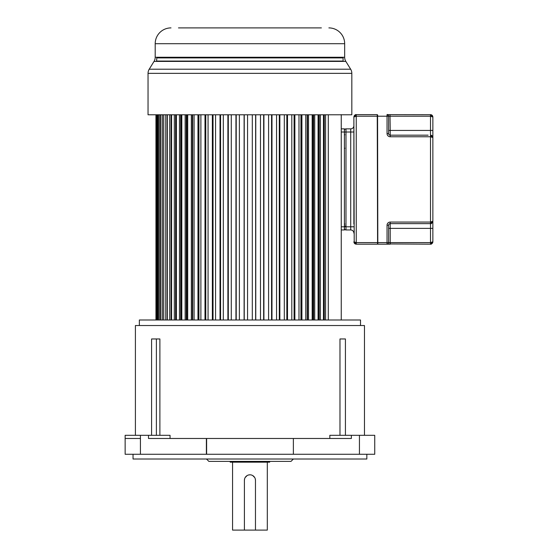 <?xml version="1.0" encoding="UTF-8"?>
<svg xmlns="http://www.w3.org/2000/svg" width="558" height="558" viewBox="0 0 558 558"><rect width="100%" height="100%" fill="white"/><g stroke="black" fill="none" stroke-linecap="round" stroke-linejoin="round"><path stroke-width="0.84" d="M125.145 454.275L125.138 438.476L125.145 454.275L206.383 454.275L206.383 438.476L351.373 438.476L351.373 435.317L329.834 435.317L329.834 438.476M339.982 435.317L339.982 338.957L345.423 338.957L345.423 435.317M364.465 435.317L364.465 325.53L135.406 325.53L135.406 435.317M151.588 435.317L151.588 338.957L159.888 338.957L159.888 435.317M170.044 438.476L170.044 435.317L125.138 435.317L125.138 437.828M206.383 438.476L148.498 438.476L148.498 435.317M206.383 454.275L374.739 454.275L374.739 435.317L351.373 435.317M293.375 454.275L293.375 438.476M133.041 454.275L133.041 459.011L366.836 459.011L366.836 454.275M206.495 459.011L208.866 461.382L291.011 461.382L293.375 459.011M230.189 461.382L230.189 462.17L269.681 462.17L269.681 461.382M244.585 478.959L244.404 480.34A5.531 5.531 0 0 1 249.935 474.809A5.531 5.531 0 0 1 255.466 480.34L255.466 530.1L267.31 530.1L267.31 462.17M232.56 462.17L232.56 530.1L244.404 530.1L244.404 480.34M249.935 474.809L248.547 474.991M247.11 475.583L245.164 477.543M255.466 480.34L255.285 478.952M254.692 477.522L252.739 475.576M255.466 530.1L244.404 530.1M360.517 325.53L360.517 319.999L139.361 319.999L139.361 325.53M155.947 114.781L155.947 319.999M156.101 114.781L156.101 319.999M156.512 114.781L156.512 319.999M156.965 114.781L156.965 319.999M157.788 114.781L157.788 319.999M158.535 114.781L158.535 319.999M159.762 114.781L159.762 319.999M160.809 114.781L160.809 319.999M162.427 114.781L162.427 319.999M163.752 114.781L163.752 319.999M165.754 114.781L165.754 319.999M167.184 114.781L167.184 319.999M167.358 114.781L167.358 319.999M169.723 114.781L169.723 319.999M171.09 114.781L171.09 319.999M171.585 114.781L171.585 319.999M174.305 114.781L174.305 319.999M175.596 114.781L175.596 319.999M176.412 114.781L176.412 319.999M179.46 114.781L179.46 319.999M180.666 114.781L180.666 319.999M181.469 319.999L181.469 114.781M181.803 114.781L181.803 319.999M185.151 114.781L185.151 319.999M186.267 114.781L186.267 319.999M186.825 319.999L186.825 114.781M187.704 114.781L187.704 319.999M191.338 114.781L191.338 319.999M192.35 114.781L192.35 319.999M192.663 319.999L192.663 114.781M194.086 114.781L194.086 319.999M197.964 114.781L197.964 319.999M198.871 114.781L198.871 319.999M198.941 319.999L198.941 114.781M200.887 114.781L200.887 319.999M204.995 114.781L204.995 319.999M205.783 114.781L205.783 319.999M208.064 114.781L208.064 319.999M212.361 114.781L212.361 319.999M213.03 114.781L213.03 319.999M215.562 114.781L215.562 319.999M220.019 114.781L220.019 319.999M220.556 114.781L220.556 319.999M223.319 114.781L223.319 319.999M227.901 114.781L227.901 319.999M228.306 114.781L228.306 319.999M231.284 114.781L231.284 319.999M235.95 114.781L235.95 319.999M236.222 114.781L236.222 319.999M239.382 114.781L239.382 319.999M244.104 114.781L244.104 319.999M244.244 114.781L244.244 319.999M247.564 114.781L247.564 319.999M252.307 114.781L252.307 319.999M255.627 114.781L255.627 319.999M255.766 114.781L255.766 319.999M260.488 114.781L260.488 319.999M263.648 114.781L263.648 319.999M263.92 114.781L263.92 319.999M268.593 114.781L268.593 319.999M271.565 114.781L271.565 319.999M271.976 114.781L271.976 319.999M276.552 114.781L276.552 319.999M279.314 114.781L279.314 319.999M279.858 114.781L279.858 319.999M284.308 114.781L284.308 319.999M286.84 114.781L286.84 319.999M287.51 114.781L287.51 319.999M291.806 114.781L291.806 319.999M294.087 114.781L294.087 319.999M294.875 114.781L294.875 319.999M298.983 114.781L298.983 319.999M300.936 114.781L300.936 319.999M300.999 114.781L300.999 319.999M301.906 114.781L301.906 319.999M305.784 114.781L305.784 319.999M307.207 114.781L307.207 319.999M307.521 114.781L307.521 319.999M308.532 114.781L308.532 319.999M312.166 114.781L312.166 319.999M313.045 114.781L313.045 319.999M313.603 114.781L313.603 319.999M314.719 114.781L314.719 319.999M318.074 114.781L318.074 319.999M318.402 114.781L318.402 319.999M319.204 114.781L319.204 319.999M320.411 114.781L320.411 319.999M323.459 114.781L323.459 319.999M324.275 114.781L324.275 319.999M325.565 114.781L325.565 319.999M328.285 114.781L328.285 319.999M341.245 114.641L341.245 319.999M321.387 27.9L178.483 27.9M183.045 27.9L197.497 27.9M202.415 27.9L206.348 27.9M212.284 27.9L216.902 27.9M221.798 27.9L226.534 27.9M232.644 27.9L237.687 27.9M242.702 27.9L247.215 27.9M252.655 27.9L257.175 27.9M262.183 27.9L278.072 27.9M282.969 27.9L306.014 27.9M328.871 27.9A15.798 15.798 0 0 1 344.67 43.698L155.201 43.698A15.798 15.798 0 0 1 170.999 27.9M155.201 43.698L155.201 57.258L344.67 57.258L344.67 43.698M344.67 57.258A7.896 7.896 0 0 0 345.841 61.401L154.029 61.401A7.896 7.896 0 0 0 155.201 57.258M154.029 61.401L149.216 69.206L350.654 69.206L345.841 61.401M351.826 73.349L148.044 73.349L148.044 114.781L351.826 114.781L351.826 73.349A7.896 7.896 0 0 0 350.654 69.206M148.044 73.349A7.896 7.896 0 0 1 149.216 69.206M343.289 61.401L156.784 61.073L343.093 61.073L343.093 57.913L156.784 57.913L156.582 61.401M170.288 57.258L166.535 57.913L333.342 57.913L329.583 57.258M431.341 244.02L430.497 244.174L432.862 241.809L430.497 242.597L430.497 228.375L432.862 228.375L432.862 241.809L432.862 137.547L432.862 221.268L430.497 222.063L430.497 136.759L432.862 137.547L430.497 135.175L430.497 116.217L388.633 116.217L388.633 133.599L388.633 116.217C387.803 114.676 387.273 114.153 387.057 114.641A1.576 1.576 0 0 1 388.633 116.217A1.576 1.576 0 0 0 387.315 114.662A1.576 1.576 0 0 1 388.633 116.217L387.05 116.217L387.05 114.641A1.576 1.576 0 0 1 387.064 114.641A1.576 1.576 0 0 0 387.05 114.641L387.064 114.641A1.576 1.576 0 0 0 387.05 114.641L431.097 114.718M432.862 117.013L430.497 114.641L430.497 116.217L432.862 117.013L432.862 130.439L432.862 117.013C432.624 115.541 431.85 114.753 430.525 114.641M431.683 114.962L432.192 115.36M432.569 115.869L432.785 116.413M390 114.641L390.209 130.439L432.862 130.439L432.862 137.547A2.372 2.372 0 0 0 431.201 135.287A2.372 2.372 0 0 1 432.862 137.547L432.785 136.954M388.633 116.217A1.576 1.576 54.5 0 0 387.308 114.662A1.576 1.576 0 0 1 388.633 116.217L388.633 120.249M377.578 114.955L377.257 116.217L377.257 114.641L377.578 114.955M377.578 114.878L377.815 116.217L387.05 116.217L387.05 133.599A3.16 3.16 -134.7 0 0 390.216 136.759L390.209 135.175L428.125 135.175M430.671 223.632L390.209 223.639L390.223 222.063L430.497 222.063L432.848 221.519M428.125 223.639L430.497 223.639L428.125 223.639M431.104 135.259L431.697 135.503M432.171 135.873L432.764 136.863M430.525 223.639C431.362 223.898 432.136 223.109 432.862 221.275A2.372 2.372 0 0 1 432.534 222.475A2.372 2.372 0 0 0 432.862 221.268L430.497 223.639L430.497 228.375L390.209 228.375L390.209 223.639L430.497 223.639L390.209 223.639A1.576 1.576 -44.6 0 0 388.633 225.223L388.633 242.597A1.576 1.576 0 0 1 387.05 244.174L377.815 244.174L377.815 242.597L377.257 244.174L356.248 244.174L353.877 241.809L356.248 242.597L377.578 242.597L377.578 243.937L377.578 116.217L377.815 242.597L387.05 242.597L387.05 225.223A3.16 3.16 -44.6 0 1 390.223 222.063M387.05 225.223L388.633 225.223L388.633 242.597L430.497 242.597L430.497 244.174L390.216 243.958M388.633 229.087L388.633 238.726L388.633 229.087M430.497 223.639A2.372 2.372 0 0 0 431.46 223.43A2.372 2.372 0 0 1 430.497 223.639L430.497 222.063M430.525 244.174C431.362 244.432 432.136 243.644 432.862 241.809L432.848 242.06M432.743 242.549L432.415 243.197M388.633 225.223L388.633 242.597A1.576 1.576 0 0 1 387.05 244.174L387.05 242.597L388.633 242.597A1.576 1.576 0 0 1 387.203 244.167A1.576 1.576 0 0 0 388.633 242.597A1.576 1.576 0 0 1 387.05 244.174A1.576 1.576 0 0 0 387.064 244.174A1.576 1.576 0 0 1 387.05 244.174L390.209 244.174L390.209 228.375L388.633 228.375M388.633 238.545L388.633 237.854M377.578 224.114L377.578 229.561M377.578 228.375L377.578 220.005M377.578 120.563L377.578 125.201M390.209 244.174L389.819 242.597M377.578 131.911L377.578 135.545M354.204 242.207L353.877 117.013C354.1 115.506 354.895 114.718 356.248 114.641L356.248 116.217L377.257 116.217L377.578 243.86M353.884 116.838L356.248 114.641L377.257 114.641M353.967 242.444L354.218 243.03M354.658 243.56L355.167 243.916M355.739 244.118L356.171 244.174M353.877 132.651L353.877 224.037M341.245 229.959L344.405 229.959L344.405 132.016L350.717 132.016L350.717 128.856L345.981 128.856A1.576 1.576 64.8 0 0 344.405 130.439A1.576 1.576 64.8 0 1 345.981 128.856L345.981 226.799L350.717 226.799L350.717 132.016L353.877 132.016L353.877 125.696A3.16 3.16 0 0 1 350.717 128.856A3.16 3.16 0 0 0 353.877 125.696M353.877 124.908L353.877 120.172M356.248 244.174L356.248 116.217L353.877 117.013C354.616 115.171 355.397 114.383 356.213 114.641M353.877 233.118A3.16 3.16 0 0 0 350.717 229.959L345.981 229.959L345.981 226.799L341.245 226.799L341.245 132.016L344.405 132.016L344.405 128.856L341.245 128.856M345.981 229.959A1.576 1.576 102.9 0 1 344.405 228.375M140.428 435.317L140.435 454.275M140.435 438.476L125.145 438.476L125.138 435.317M359.443 454.275L359.443 435.317M206.613 438.476L206.613 454.275M156.386 435.317L156.386 338.957M387.05 133.599L388.633 133.599A1.576 1.576 -134.7 0 0 390.209 135.175L390.209 130.439L388.633 130.439L388.633 133.599M430.497 135.175L430.497 136.759L390.216 136.759M390.209 243.72L390.209 242.611M350.717 229.959L350.717 226.799L353.877 226.799M345.193 226.011L345.193 226.799M431.467 135.385L431.006 135.231M353.877 241.809C354.128 243.288 354.902 244.076 356.213 244.174M344.872 224.037L344.405 224.511M344.872 134.785L344.405 134.311M344.872 148.212L344.405 148.686"/></g></svg>
